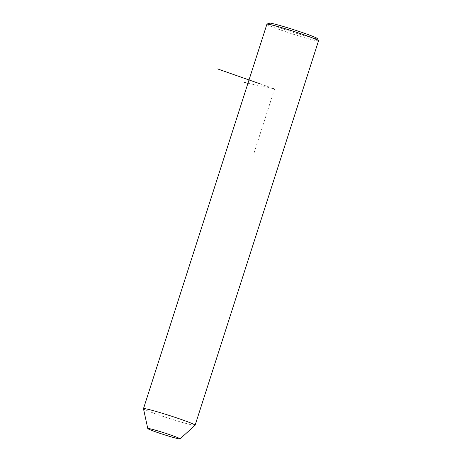 <?xml version="1.0" encoding="UTF-8"?>
<svg xmlns="http://www.w3.org/2000/svg" width="462" height="462" viewBox="0 0 462 462"><rect width="100%" height="100%" fill="white"/><g stroke="black" fill="none" stroke-linecap="round" stroke-linejoin="round"><path stroke-width="0.35" stroke-dasharray="2.31 1.73" d="M195.08 425.277A27.108 1.421 17.8 0 1 183.46 422.736A27.108 1.421 17.8 0 1 157.184 414.397A27.108 1.421 17.8 0 1 143.474 408.714M318.526 40.823A27.108 1.421 17.8 0 1 306.883 38.317A27.108 1.421 17.8 0 1 280.261 29.857A27.108 1.421 17.8 0 1 266.897 24.249M317.417 38.617A25.416 1.328 17.8 0 1 306.514 36.348A25.416 1.328 17.8 0 1 281.006 28.217A25.416 1.328 17.8 0 1 269.086 23.1M247.95 83.275L274.607 88.923L260.204 83.87M274.607 88.923L253.915 153.367"/><path stroke-width="0.69" d="M147.782 428.545L143.474 408.714A27.108 1.421 17.8 0 1 143.474 408.668A27.108 1.421 17.8 0 1 155.117 411.174A27.108 1.421 17.8 0 1 181.739 419.635A27.108 1.421 17.8 0 1 195.103 425.242A27.108 1.421 17.8 0 1 195.08 425.277L180.03 438.9A16.944 0.889 17.8 0 1 172.771 437.312A16.944 0.889 17.8 0 1 156.347 432.097A16.944 0.889 17.8 0 1 147.782 428.545A16.944 0.889 17.8 0 1 155.059 430.082A16.944 0.889 17.8 0 1 171.91 435.447A16.944 0.889 17.8 0 1 180.03 438.9M143.474 408.668L266.897 24.249A27.108 1.421 17.8 0 1 266.955 24.191A27.108 1.421 17.8 0 1 278.54 26.756A27.108 1.421 17.8 0 1 304.568 35.008A27.108 1.421 17.8 0 1 318.514 40.743A27.108 1.421 17.8 0 1 318.526 40.823L195.103 425.242M266.955 24.191L269.086 23.1A25.416 1.328 17.8 0 1 279.943 25.508A25.416 1.328 17.8 0 1 304.343 33.241A25.416 1.328 17.8 0 1 317.417 38.617L318.514 40.743M260.204 83.87L217.654 68.942M247.95 83.275L244.248 82.49"/></g></svg>
